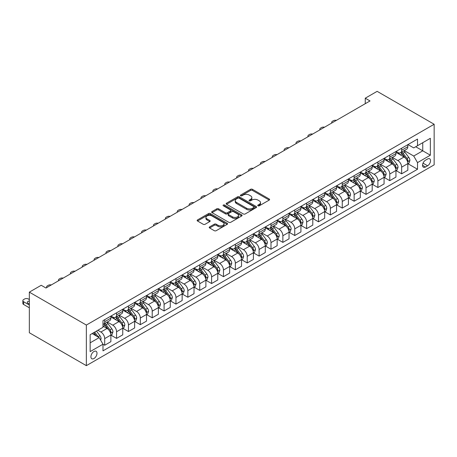 <?xml version="1.0" encoding="UTF-8"?>
<svg xmlns="http://www.w3.org/2000/svg" width="457" height="457" viewBox="0 0 457 457"><rect width="100%" height="100%" fill="white"/><g stroke="black" fill="none" stroke-linecap="round" stroke-linejoin="round"><path stroke-width="0.69" d="M257.999 205.804A0.925 0.531 0 0 0 259.302 205.804L269.213 200.08A1.32 0.76 0 0 0 269.601 199.543A1.32 0.76 0 0 0 269.213 199.006L252.424 189.312A1.32 0.76 0 0 0 250.562 189.312L240.65 195.03A0.925 0.531 0 0 0 240.376 195.407A0.925 0.531 0 0 0 240.65 195.785A0.925 0.531 0 0 0 241.953 195.785L243.238 195.048A4.222 2.439 0 0 1 249.208 195.048L250.607 195.853A4.222 2.439 0 0 1 251.841 197.578A4.222 2.439 0 0 1 250.607 199.298L249.322 200.04A0.925 0.531 0 0 0 249.054 200.417A0.925 0.531 0 0 0 249.322 200.794A0.925 0.531 0 0 0 250.63 200.794L251.91 200.052A4.222 2.439 0 0 1 257.879 200.052L259.279 200.863A4.222 2.439 0 0 1 260.519 202.582A4.222 2.439 0 0 1 259.279 204.308L257.999 205.05A0.925 0.531 0 0 0 257.725 205.427A0.925 0.531 0 0 0 257.999 205.804L257.999 205.05M93.959 358.528A4.302 2.485 120 0 0 96.764 354.735A4.302 2.485 120 0 0 96.107 351.29A4.302 2.485 120 0 0 93.959 351.502A4.302 2.485 120 0 0 91.149 355.295A4.302 2.485 120 0 0 91.806 358.739A4.302 2.485 120 0 0 93.959 358.528M209.614 226.9A1.32 0.76 0 0 0 209.226 227.437A1.32 0.76 0 0 0 209.614 227.974L214.322 230.694A1.32 0.76 0 0 0 216.19 230.694L227.192 224.341A1.32 0.76 0 0 0 227.58 223.804A1.32 0.76 0 0 0 227.192 223.262L210.403 213.573A1.32 0.76 0 0 0 208.541 213.573L197.533 219.926A1.32 0.76 0 0 0 197.144 220.463A1.32 0.76 0 0 0 197.533 220.999L203.222 224.284A1.32 0.76 0 0 0 205.09 224.284L209.797 221.565A1.32 0.76 0 0 0 210.186 221.028A1.32 0.76 0 0 0 209.797 220.491L206.975 218.863A3.53 2.039 0 0 1 205.941 217.423A3.53 2.039 0 0 1 208.124 215.538A3.53 2.039 0 0 1 211.968 215.978L223.022 222.359A3.53 2.039 0 0 1 224.056 223.804A3.53 2.039 0 0 1 221.874 225.684A3.53 2.039 0 0 1 218.029 225.244L216.19 224.181A1.32 0.76 0 0 0 214.322 224.181L209.614 226.9L209.614 227.974L214.322 225.278L214.322 224.181M434.15 124.258L377.134 91.343L365.257 98.198L370.01 100.946L45.968 288.024L41.216 285.282L29.339 292.143L86.356 325.058L434.15 124.258L434.15 164.857L86.356 365.657L86.356 325.058M243.33 213.95A1.32 0.76 0 0 0 245.198 213.95L256.206 207.592A1.32 0.76 0 0 0 256.588 207.055A1.32 0.76 0 0 0 256.206 206.518L239.411 196.824A1.32 0.76 0 0 0 237.549 196.824L226.541 203.176A1.32 0.76 0 0 0 226.158 203.713A1.32 0.76 0 0 0 226.541 204.256L243.33 213.95M223.69 206.004A0.925 0.531 0 0 1 224.627 206.13L224.627 205.033L241.696 214.887A1.32 0.76 0 0 1 242.084 215.43A1.32 0.76 0 0 1 241.696 215.967L230.694 222.319A1.32 0.76 0 0 1 228.826 222.319L212.037 212.631L212.037 211.551A1.32 0.76 0 0 0 211.648 212.088A1.32 0.76 0 0 0 212.037 212.631M212.037 211.551L216.749 208.832A1.32 0.76 0 0 1 218.612 208.832L225.421 212.762A1.32 0.76 0 0 0 227.289 212.762L230.414 210.957A1.32 0.76 0 0 0 230.796 210.42A1.32 0.76 0 0 0 230.414 209.883L223.324 205.787A0.925 0.531 0 0 1 223.05 205.41A0.925 0.531 0 0 1 223.622 204.919A0.925 0.531 0 0 1 224.627 205.033M427.592 158.99L425.501 160.196A4.164 2.405 120 0 0 422.782 163.869A4.164 2.405 120 0 0 423.422 167.205A4.164 2.405 120 0 0 425.501 166.999L427.592 165.794A4.164 2.405 120 0 0 430.317 162.121A4.164 2.405 120 0 0 429.677 158.785A4.164 2.405 120 0 0 427.592 158.99M407.97 144.589L413.722 147.908L417.521 145.714L417.521 139.071L102.985 320.671L102.985 327.309L90.155 334.713L90.155 351.61L102.985 344.207L102.985 350.845L417.521 169.25L417.521 162.612L413.722 156.026L404.268 150.57M417.521 145.714L430.351 138.305L430.351 155.203L417.521 162.612M29.339 292.143L29.339 332.742L86.356 365.657M365.257 98.198L365.257 103.688M415.716 146.754L422.748 150.816L422.748 142.693L430.351 138.305M413.722 156.026L422.748 150.816L430.351 155.203M90.155 342.836L99.18 337.62L92.148 333.564M102.985 344.258L104.693 345.246L104.693 338.608A5.375 3.102 -120 0 0 100.894 332.028L97.855 330.268M104.693 345.246L110.874 341.682L110.874 335.044A5.375 3.102 -120 0 0 107.069 328.457L102.985 326.104M111.011 335.181L116.575 338.391L116.575 331.753A5.375 3.102 -120 0 0 112.77 325.167L107.315 322.019M116.575 338.391L122.75 334.827L122.75 328.183A5.375 3.102 -120 0 0 118.946 321.602L110.874 316.941M122.893 328.326L128.451 331.531L128.451 324.893A5.375 3.102 -120 0 0 124.652 318.312L119.191 315.159M128.451 331.531L134.626 327.966L134.626 321.328A5.375 3.102 -120 0 0 130.828 314.742L122.75 310.08M134.769 321.465L140.328 324.676L140.328 318.038A5.375 3.102 -120 0 0 136.529 311.451L131.073 308.304M140.328 324.676L146.508 321.111L146.508 314.467A5.375 3.102 -120 0 0 142.704 307.887L134.626 303.225M146.651 314.61L152.21 317.815L152.21 311.177A5.375 3.102 -120 0 0 148.405 304.596L142.95 301.443M152.21 317.815L158.385 314.25L158.385 307.612A5.375 3.102 -120 0 0 154.586 301.026L146.508 296.364M158.528 307.75L164.086 310.96L164.086 304.322A5.375 3.102 -120 0 0 160.287 297.736L154.826 294.588M164.086 310.96L170.261 307.395L170.261 300.752A5.375 3.102 -120 0 0 166.462 294.171L158.385 289.51M170.404 300.895L175.962 304.099L175.962 297.461A5.375 3.102 -120 0 0 172.163 290.88L166.708 287.727M175.962 304.099L182.143 300.535L182.143 293.897A5.375 3.102 -120 0 0 178.339 287.31L170.261 282.649M182.286 294.034L187.844 297.244L187.844 290.606A5.375 3.102 -120 0 0 184.04 284.02L178.584 280.872M187.844 297.244L194.019 293.68L194.019 287.036A5.375 3.102 -120 0 0 190.221 280.455L182.143 275.794M194.162 287.179L199.72 290.384L199.72 283.746A5.375 3.102 -120 0 0 195.922 277.165L190.46 274.011M199.72 290.384L205.896 286.819L205.896 280.181A5.375 3.102 -120 0 0 202.097 273.594L194.019 268.933M206.038 280.318L211.597 283.529L211.597 276.891A5.375 3.102 -120 0 0 207.798 270.304L202.342 267.156M211.597 283.529L217.778 279.964L217.778 273.32A5.375 3.102 -120 0 0 213.973 266.739L205.896 262.078M217.92 273.463L223.479 276.668L223.479 270.03A5.375 3.102 -120 0 0 219.674 263.449L214.219 260.296M223.479 276.668L229.654 273.103L229.654 266.465A5.375 3.102 -120 0 0 225.855 259.879L217.778 255.217M229.797 266.602L235.355 269.813L235.355 263.175A5.375 3.102 -120 0 0 231.556 256.588L226.095 253.441M235.355 269.813L241.53 266.248L241.53 259.605A5.375 3.102 -120 0 0 237.731 253.024L229.654 248.362M241.673 259.747L247.231 262.952L247.231 256.314A5.375 3.102 -120 0 0 243.432 249.733L237.977 246.58M247.231 262.952L253.412 259.387L253.412 252.75A5.375 3.102 -120 0 0 249.608 246.163L241.53 241.502M253.555 252.887L259.113 256.097L259.113 249.459A5.375 3.102 -120 0 0 255.309 242.873L249.853 239.725M259.113 256.097L265.288 252.532L265.288 245.889A5.375 3.102 -120 0 0 261.49 239.308L253.412 234.647M265.431 246.032L270.99 249.236L270.99 242.598A5.375 3.102 -120 0 0 267.191 236.018L261.73 232.864M270.99 249.236L277.165 245.672L277.165 239.034A5.375 3.102 -120 0 0 273.366 232.447L265.288 227.786M277.308 239.171L282.866 242.381L282.866 235.743A5.375 3.102 -120 0 0 279.067 229.157L273.612 226.009M282.866 242.381L289.047 238.817L289.047 232.173A5.375 3.102 -120 0 0 285.242 225.592L277.165 220.931M289.19 232.316L294.748 235.521L294.748 228.883A5.375 3.102 -120 0 0 290.943 222.302L285.488 219.149M294.748 235.521L300.923 231.956L300.923 225.318A5.375 3.102 -120 0 0 297.124 218.732L289.047 214.07M301.066 225.455L306.624 228.666L306.624 222.028A5.375 3.102 -120 0 0 302.825 215.441L297.364 212.294M306.624 228.666L312.799 225.101L312.799 218.457A5.375 3.102 -120 0 0 309.001 211.877L300.923 207.215M312.942 218.6L318.5 221.805L318.5 215.167A5.375 3.102 -120 0 0 314.702 208.586L309.246 205.433M318.5 221.805L324.681 218.24L324.681 211.602A5.375 3.102 -120 0 0 320.877 205.022L312.799 200.355M324.824 211.74L330.382 214.95L330.382 208.312A5.375 3.102 -120 0 0 326.578 201.726L321.122 198.578M330.382 214.95L336.558 211.385L336.558 204.742A5.375 3.102 -120 0 0 332.759 198.161L324.681 193.5M336.7 204.885L342.259 208.089L342.259 201.451A5.375 3.102 -120 0 0 338.46 194.871L332.999 191.717M342.259 208.089L348.434 204.525L348.434 197.887A5.375 3.102 -120 0 0 344.635 191.306L336.558 186.639M348.577 198.024L354.141 201.234L354.141 194.596A5.375 3.102 -120 0 0 350.336 188.01L344.881 184.862M354.141 201.234L360.316 197.67L360.316 191.026A5.375 3.102 -120 0 0 356.511 184.445L348.434 179.784M360.459 191.169L366.017 194.374L366.017 187.736A5.375 3.102 -120 0 0 362.212 181.155L356.757 178.002M366.017 194.374L372.192 190.809L372.192 184.171A5.375 3.102 -120 0 0 368.393 177.59L360.316 172.923M372.335 184.308L377.893 187.519L377.893 180.881A5.375 3.102 -120 0 0 374.094 174.294L368.633 171.147M377.893 187.519L384.069 183.954L384.069 177.31A5.375 3.102 -120 0 0 380.27 170.729L372.192 166.068M384.211 177.453L389.775 180.658L389.775 174.02A5.375 3.102 -120 0 0 385.971 167.439L380.515 164.286M389.775 180.658L395.951 177.093L395.951 170.455A5.375 3.102 -120 0 0 392.146 163.874L384.069 159.207M396.093 170.592L401.652 173.803L401.652 167.165A5.375 3.102 -120 0 0 397.853 160.578L392.392 157.431M401.652 173.803L407.827 170.238L407.827 163.595A5.375 3.102 -120 0 0 404.028 157.014L395.951 152.352M396.093 151.444L397.853 152.461A5.375 3.102 -120 0 0 400.538 152.724A5.375 3.102 -120 0 0 401.652 150.267L401.652 148.234M384.211 158.305L385.971 159.316A5.375 3.102 -120 0 0 388.661 159.584A5.375 3.102 -120 0 0 389.775 157.122L389.775 155.094M372.335 165.16L374.094 166.177A5.375 3.102 -120 0 0 376.779 166.439A5.375 3.102 -120 0 0 377.893 163.983L377.893 161.949M360.459 172.021L362.212 173.032A5.375 3.102 -120 0 0 364.903 173.3A5.375 3.102 -120 0 0 366.017 170.838L366.017 168.81M348.577 178.876L350.336 179.892A5.375 3.102 -120 0 0 353.027 180.155A5.375 3.102 -120 0 0 354.141 177.699L354.141 175.665M336.7 185.736L338.46 186.747A5.375 3.102 -120 0 0 341.145 187.016A5.375 3.102 -120 0 0 342.259 184.554L342.259 182.526M324.824 192.591L326.578 193.608A5.375 3.102 -120 0 0 329.269 193.871A5.375 3.102 -120 0 0 330.382 191.414L330.382 189.381M312.942 199.452L314.702 200.463A5.375 3.102 -120 0 0 317.392 200.732A5.375 3.102 -120 0 0 318.5 198.269L318.5 196.242M301.066 206.307L302.825 207.324A5.375 3.102 -120 0 0 305.51 207.587A5.375 3.102 -120 0 0 306.624 205.13L306.624 203.097M289.19 213.168L290.943 214.179A5.375 3.102 -120 0 0 293.634 214.447A5.375 3.102 -120 0 0 294.748 211.985L294.748 209.957M277.308 220.023L279.067 221.039A5.375 3.102 -120 0 0 281.758 221.302A5.375 3.102 -120 0 0 282.866 218.846L282.866 216.812M265.431 226.883L267.191 227.894A5.375 3.102 -120 0 0 269.876 228.163A5.375 3.102 -120 0 0 270.99 225.701L270.99 223.673M253.555 233.738L255.309 234.755A5.375 3.102 -120 0 0 257.999 235.018A5.375 3.102 -120 0 0 259.113 232.562L259.113 230.528M241.673 240.599L243.432 241.61A5.375 3.102 -120 0 0 246.123 241.879A5.375 3.102 -120 0 0 247.231 239.417L247.231 237.389M229.797 247.454L231.556 248.471A5.375 3.102 -120 0 0 234.241 248.734A5.375 3.102 -120 0 0 235.355 246.277L235.355 244.244M217.92 254.315L219.674 255.326A5.375 3.102 -120 0 0 222.365 255.594A5.375 3.102 -120 0 0 223.479 253.132L223.479 251.104M206.038 261.17L207.798 262.187A5.375 3.102 -120 0 0 210.483 262.449A5.375 3.102 -120 0 0 211.597 259.993L211.597 257.959M194.162 268.031L195.922 269.042A5.375 3.102 -120 0 0 198.606 269.31A5.375 3.102 -120 0 0 199.72 266.848L199.72 264.82M182.286 274.886L184.04 275.902A5.375 3.102 -120 0 0 186.73 276.165A5.375 3.102 -120 0 0 187.844 273.709L187.844 271.675M170.404 281.746L172.163 282.757A5.375 3.102 -120 0 0 174.848 283.026A5.375 3.102 -120 0 0 175.962 280.564L175.962 278.536M158.528 288.601L160.287 289.618A5.375 3.102 -120 0 0 162.972 289.881A5.375 3.102 -120 0 0 164.086 287.424L164.086 285.391M146.646 295.462L148.405 296.473A5.375 3.102 -120 0 0 151.096 296.742A5.375 3.102 -120 0 0 152.21 294.279L152.21 292.252M134.769 302.317L136.529 303.334A5.375 3.102 -120 0 0 139.214 303.597A5.375 3.102 -120 0 0 140.328 301.14L140.328 299.107M122.893 309.178L124.652 310.189A5.375 3.102 -120 0 0 127.337 310.457A5.375 3.102 -120 0 0 128.451 307.995L128.451 305.967M111.011 316.033L112.77 317.049A5.375 3.102 -120 0 0 115.461 317.312A5.375 3.102 -120 0 0 116.575 314.856L116.575 312.822M407.97 163.737L417.521 169.25M400.538 152.724L406.713 149.159A5.375 3.102 -120 0 0 407.827 146.697L407.827 144.669M388.661 159.584L394.837 156.02A5.375 3.102 -120 0 0 395.951 153.558L395.951 151.53M376.779 166.439L382.96 162.875A5.375 3.102 -120 0 0 384.069 160.413L384.069 158.385M364.903 173.3L371.078 169.736A5.375 3.102 -120 0 0 372.192 167.273L372.192 165.245M353.027 180.155L359.202 176.591A5.375 3.102 -120 0 0 360.316 174.128L360.316 172.1M341.145 187.016L347.326 183.451A5.375 3.102 -120 0 0 348.434 180.989L348.434 178.961M329.269 193.871L335.444 190.306A5.375 3.102 -120 0 0 336.558 187.844L336.558 185.816M317.392 200.732L323.567 197.167A5.375 3.102 -120 0 0 324.681 194.705L324.681 192.677M305.51 207.587L311.691 204.022A5.375 3.102 -120 0 0 312.799 201.56L312.799 199.532M293.634 214.447L299.809 210.883A5.375 3.102 -120 0 0 300.923 208.421L300.923 206.393M281.758 221.302L287.933 217.738A5.375 3.102 -120 0 0 289.047 215.276L289.047 213.248M269.876 228.163L276.051 224.598A5.375 3.102 -120 0 0 277.165 222.136L277.165 220.108M257.999 235.018L264.175 231.453A5.375 3.102 -120 0 0 265.288 228.991L265.288 226.963M246.123 241.879L252.298 238.314A5.375 3.102 -120 0 0 253.412 235.852L253.412 233.824M234.241 248.734L240.416 245.169A5.375 3.102 -120 0 0 241.53 242.707L241.53 240.679M222.365 255.594L228.54 252.03A5.375 3.102 -120 0 0 229.654 249.568L229.654 247.54M210.483 262.449L216.664 258.885A5.375 3.102 -120 0 0 217.778 256.423L217.778 254.395M198.606 269.31L204.782 265.745A5.375 3.102 -120 0 0 205.896 263.283L205.896 261.255M186.73 276.165L192.905 272.601A5.375 3.102 -120 0 0 194.019 270.138L194.019 268.11M174.848 283.026L181.029 279.461A5.375 3.102 -120 0 0 182.143 276.999L182.143 274.971M162.972 289.881L169.147 286.316A5.375 3.102 -120 0 0 170.261 283.854L170.261 281.826M151.096 296.742L157.271 293.177A5.375 3.102 -120 0 0 158.385 290.715L158.385 288.687M139.214 303.597L145.395 300.032A5.375 3.102 -120 0 0 146.508 297.57L146.508 295.542M127.337 310.457L133.513 306.893A5.375 3.102 -120 0 0 134.626 304.431L134.626 302.403M115.461 317.312L121.636 313.748A5.375 3.102 -120 0 0 122.75 311.286L122.75 309.258M102.985 324.39A5.375 3.102 -120 0 0 103.579 324.173L109.76 320.608A5.375 3.102 -120 0 0 110.874 318.146L110.874 316.118M103.579 324.173A5.375 3.102 -120 0 0 104.693 321.711L104.693 319.683M99.18 337.62L102.985 344.207M258.365 205.93L259.279 205.404A4.222 2.439 0 0 0 260.519 203.685L260.519 202.582M251.841 197.578L251.841 198.675A4.222 2.439 0 0 1 250.607 200.395L249.693 200.926M269.213 199.006L269.213 200.08L252.424 190.409A1.32 0.76 0 0 0 250.562 190.409L241.016 195.916M256.183 207.604L239.411 197.921A1.32 0.76 0 0 0 237.549 197.921L226.558 204.262M253.869 207.432A0.925 0.531 0 0 0 254.143 207.055A0.925 0.531 0 0 0 253.869 206.678L239.131 198.167A0.925 0.531 0 0 0 237.829 198.167L236.475 198.949A4.222 2.439 0 0 0 235.241 200.674A4.222 2.439 0 0 0 236.475 202.394L246.552 208.215A4.222 2.439 0 0 0 252.521 208.215L253.869 207.432L253.869 208.529A0.925 0.531 0 0 0 254.143 208.152L254.143 207.055M235.241 200.674L235.241 201.771A4.222 2.439 0 0 0 236.475 203.496L236.475 202.394M253.869 208.529L252.521 209.312A4.222 2.439 0 0 1 246.552 209.312L236.475 203.496M212.054 212.636L216.749 209.929L216.749 208.832M230.796 210.42L230.796 211.517A1.32 0.76 0 0 1 230.414 212.054L227.289 213.859A1.32 0.76 0 0 1 225.421 213.859L218.612 209.929A1.32 0.76 0 0 0 216.749 209.929M224.627 206.13L241.679 215.978M232.487 216.841A3.53 2.039 0 0 0 236.332 217.286A3.53 2.039 0 0 0 238.514 215.401A3.53 2.039 0 0 0 237.48 213.962L233.584 211.711A1.32 0.76 0 0 0 231.716 211.711L228.591 213.516A1.32 0.76 0 0 0 228.209 214.053A1.32 0.76 0 0 0 228.591 214.596L232.487 216.841L232.487 217.938A3.53 2.039 0 0 0 236.332 218.383A3.53 2.039 0 0 0 238.514 216.498L238.514 215.401M228.209 214.053L228.209 215.15A1.32 0.76 0 0 0 228.591 215.693L228.591 214.596M232.487 217.938L228.591 215.693M224.056 223.804L224.056 224.901A3.53 2.039 0 0 1 221.874 226.781A3.53 2.039 0 0 1 218.029 226.341L216.19 225.278A1.32 0.76 0 0 0 214.322 225.278M205.941 217.423L205.941 218.52A3.53 2.039 0 0 0 206.975 219.96L206.975 218.863M209.78 221.576L206.975 219.96M227.175 224.353L210.403 214.67A1.32 0.76 0 0 0 208.541 214.67L197.55 221.011M407.827 163.817L408.969 163.16L409.918 160.413A3.559 2.057 -120 0 0 408.781 157.385L404.896 152.198A10.283 5.935 -120 0 0 403.777 150.856M399.915 154.637A10.283 5.935 -120 0 0 397.813 152.438M407.501 161.635L407.998 160.567A3.559 2.057 -120 0 0 406.976 158.425L403.091 153.244A10.283 5.935 -120 0 0 401.971 151.901M401.018 152.449A8.534 4.924 60 0 1 402.417 154.043L405.702 158.43M400.829 152.558A10.283 5.935 60 0 1 401.954 153.9L404.536 157.345M336.369 120.362A2.691 1.554 -0 0 0 333.421 120.694L332.473 121.242A2.691 1.554 -0 0 0 331.685 122.339A2.691 1.554 -0 0 0 331.896 122.944M395.951 170.672L397.087 170.015L398.041 167.273A3.559 2.057 -120 0 0 396.904 164.24L393.02 159.059A10.283 5.935 -120 0 0 391.9 157.716M388.039 161.498A10.283 5.935 -120 0 0 385.931 159.293M395.625 168.496L396.116 167.428A3.559 2.057 -120 0 0 395.099 165.285L391.215 160.099A10.283 5.935 -120 0 0 390.095 158.756M389.136 159.31A8.534 4.924 60 0 1 390.535 160.904L393.825 165.285M388.953 159.413A10.283 5.935 60 0 1 390.072 160.755L392.654 164.206M324.493 127.223A2.691 1.554 -0 0 0 321.545 127.554L320.591 128.103A2.691 1.554 -0 0 0 319.809 129.2A2.691 1.554 -0 0 0 320.02 129.805M384.069 177.533L385.211 176.876L386.159 174.128A3.559 2.057 -120 0 0 385.023 171.101L381.144 165.914A10.283 5.935 -120 0 0 380.018 164.571M376.157 168.353A10.283 5.935 -120 0 0 374.055 166.154M383.749 175.351L384.24 174.283A3.559 2.057 -120 0 0 383.217 172.14L379.339 166.959A10.283 5.935 -120 0 0 378.213 165.617M377.259 166.165A8.534 4.924 60 0 1 378.659 167.759L381.943 172.146M377.076 166.274A10.283 5.935 60 0 1 378.196 167.616L380.778 171.061M312.617 134.078A2.691 1.554 -0 0 0 309.663 134.409L308.715 134.958A2.691 1.554 -0 0 0 307.927 136.055A2.691 1.554 -0 0 0 308.144 136.66M372.192 184.388L373.335 183.731L374.283 180.989A3.559 2.057 -120 0 0 373.146 177.956L369.262 172.775A10.283 5.935 -120 0 0 368.142 171.432M364.28 175.214A10.283 5.935 -120 0 0 362.178 173.009M371.867 182.212L372.358 181.143A3.559 2.057 -120 0 0 371.341 179.001L367.457 173.814A10.283 5.935 -120 0 0 366.337 172.472M365.377 173.026A8.534 4.924 60 0 1 366.782 174.62L370.067 179.001M365.194 173.129A10.283 5.935 60 0 1 366.32 174.471L368.902 177.922M300.735 140.939A2.691 1.554 -0 0 0 297.787 141.27L296.839 141.819A2.691 1.554 -0 0 0 296.05 142.915A2.691 1.554 -0 0 0 296.262 143.521M360.316 191.249L361.453 190.592L362.407 187.844A3.559 2.057 -120 0 0 361.27 184.817L357.385 179.63A10.283 5.935 -120 0 0 356.266 178.287M352.404 182.069A10.283 5.935 -120 0 0 350.296 179.869M359.99 189.067L360.482 187.998A3.559 2.057 -120 0 0 359.465 185.856L355.58 180.675A10.283 5.935 -120 0 0 354.461 179.333M353.501 179.881A8.534 4.924 60 0 1 354.9 181.475L358.191 185.862M353.318 179.989A10.283 5.935 60 0 1 354.438 181.332L357.02 184.777M288.858 147.794A2.691 1.554 -0 0 0 285.911 148.125L284.957 148.674A2.691 1.554 -0 0 0 284.174 149.77A2.691 1.554 -0 0 0 284.385 150.376M348.434 198.104L349.576 197.447L350.525 194.705A3.559 2.057 -120 0 0 349.388 191.672L345.509 186.49A10.283 5.935 -120 0 0 344.384 185.148M340.522 188.93A10.283 5.935 -120 0 0 338.42 186.724M348.114 195.927L348.605 194.859A3.559 2.057 -120 0 0 347.583 192.717L343.704 187.53A10.283 5.935 -120 0 0 342.579 186.188M341.625 186.742A8.534 4.924 60 0 1 343.024 188.335L346.309 192.717M341.442 186.844A10.283 5.935 60 0 1 342.561 188.187L345.144 191.637M276.982 154.655A2.691 1.554 -0 0 0 274.029 154.986L273.08 155.534A2.691 1.554 -0 0 0 272.292 156.631A2.691 1.554 -0 0 0 272.509 157.237M336.558 204.965L337.7 204.308L338.648 201.56A3.559 2.057 -120 0 0 337.512 198.532L333.627 193.345A10.283 5.935 -120 0 0 332.507 192.003M328.646 195.785A10.283 5.935 -120 0 0 326.544 193.585M336.232 202.782L336.723 201.714A3.559 2.057 -120 0 0 335.706 199.572L331.822 194.391A10.283 5.935 -120 0 0 330.702 193.048M329.743 193.597A8.534 4.924 60 0 1 331.148 195.19L334.433 199.578M329.56 193.705A10.283 5.935 60 0 1 330.685 195.048L333.267 198.492M265.1 161.51A2.691 1.554 -0 0 0 262.152 161.841L261.204 162.389A2.691 1.554 -0 0 0 260.416 163.486A2.691 1.554 -0 0 0 260.627 164.092M324.681 211.82L325.818 211.163L326.772 208.421A3.559 2.057 -120 0 0 325.635 205.387L321.751 200.206A10.283 5.935 -120 0 0 320.631 198.864M316.77 202.645A10.283 5.935 -120 0 0 314.662 200.44M324.356 209.643L324.847 208.575A3.559 2.057 -120 0 0 323.83 206.433L319.946 201.246A10.283 5.935 -120 0 0 318.826 199.903M317.866 200.457A8.534 4.924 60 0 1 319.266 202.051L322.556 206.433M317.684 200.56A10.283 5.935 60 0 1 318.803 201.903L321.385 205.353M253.224 168.37A2.691 1.554 -0 0 0 250.276 168.702L249.322 169.25A2.691 1.554 -0 0 0 248.539 170.347A2.691 1.554 -0 0 0 248.751 170.952M312.799 218.68L313.942 218.023L314.89 215.276A3.559 2.057 -120 0 0 313.753 212.248L309.875 207.061A10.283 5.935 -120 0 0 308.749 205.719M304.888 209.5A10.283 5.935 -120 0 0 302.785 207.301M312.479 216.498L312.971 215.43A3.559 2.057 -120 0 0 311.948 213.288L308.069 208.106A10.283 5.935 -120 0 0 306.944 206.764M305.99 207.312A8.534 4.924 60 0 1 307.39 208.906L310.674 213.293M305.807 207.421A10.283 5.935 60 0 1 306.927 208.763L309.509 212.208M241.347 175.225A2.691 1.554 -0 0 0 238.394 175.557L237.446 176.105A2.691 1.554 -0 0 0 236.657 177.202A2.691 1.554 -0 0 0 236.875 177.807M300.923 225.535L302.066 224.878L303.014 222.136A3.559 2.057 -120 0 0 301.877 219.103L297.993 213.922A10.283 5.935 -120 0 0 296.873 212.579M293.011 216.361A10.283 5.935 -120 0 0 290.909 214.156M300.597 223.359L301.089 222.291A3.559 2.057 -120 0 0 300.072 220.148L296.187 214.961A10.283 5.935 -120 0 0 295.068 213.619M294.108 214.173A8.534 4.924 60 0 1 295.513 215.767L298.798 220.148M293.925 214.276A10.283 5.935 60 0 1 295.051 215.618L297.633 219.069M229.465 182.086A2.691 1.554 -0 0 0 226.518 182.417L225.569 182.966A2.691 1.554 -0 0 0 224.781 184.062A2.691 1.554 -0 0 0 224.993 184.668M289.047 232.396L290.184 231.739L291.138 228.991A3.559 2.057 -120 0 0 290.001 225.964L286.116 220.777A10.283 5.935 -120 0 0 284.997 219.434M281.135 223.216A10.283 5.935 -120 0 0 279.027 221.017M288.721 230.214L289.212 229.146A3.559 2.057 -120 0 0 288.196 227.003L284.311 221.822A10.283 5.935 -120 0 0 283.191 220.48M282.232 221.028A8.534 4.924 60 0 1 283.631 222.622L286.916 227.009M282.049 221.137A10.283 5.935 60 0 1 283.169 222.479L285.751 225.924M217.589 188.941A2.691 1.554 -0 0 0 214.641 189.272L213.687 189.821A2.691 1.554 -0 0 0 212.905 190.917A2.691 1.554 -0 0 0 213.116 191.523M277.165 239.251L278.307 238.594L279.256 235.852A3.559 2.057 -120 0 0 278.119 232.819L274.24 227.637A10.283 5.935 -120 0 0 273.115 226.295M269.253 230.077A10.283 5.935 -120 0 0 267.151 227.872M276.845 237.074L277.336 236.006A3.559 2.057 -120 0 0 276.314 233.864L272.435 228.677A10.283 5.935 -120 0 0 271.309 227.335M270.355 227.889A8.534 4.924 60 0 1 271.755 229.483L275.04 233.864M270.173 227.992A10.283 5.935 60 0 1 271.292 229.334L273.874 232.784M205.713 195.802A2.691 1.554 -0 0 0 202.759 196.133L201.811 196.681A2.691 1.554 -0 0 0 201.023 197.778A2.691 1.554 -0 0 0 201.234 198.384M265.288 246.112L266.431 245.455L267.379 242.707A3.559 2.057 -120 0 0 266.242 239.679L262.358 234.492A10.283 5.935 -120 0 0 261.238 233.15M257.377 236.932A10.283 5.935 -120 0 0 255.269 234.732M264.963 243.929L265.454 242.861A3.559 2.057 -120 0 0 264.437 240.719L260.553 235.538A10.283 5.935 -120 0 0 259.433 234.195M258.473 234.744A8.534 4.924 60 0 1 259.879 236.338L263.163 240.725M258.291 234.852A10.283 5.935 60 0 1 259.416 236.195L261.992 239.639M193.831 202.657A2.691 1.554 -0 0 0 190.883 202.988L189.935 203.536A2.691 1.554 -0 0 0 189.147 204.633A2.691 1.554 -0 0 0 189.358 205.239M253.412 252.967L254.549 252.31L255.503 249.568A3.559 2.057 -120 0 0 254.366 246.534L250.482 241.353A10.283 5.935 -120 0 0 249.362 240.011M245.5 243.792A10.283 5.935 -120 0 0 243.392 241.587M253.087 250.79L253.578 249.716A3.559 2.057 -120 0 0 252.561 247.58L248.677 242.393A10.283 5.935 -120 0 0 247.557 241.05M246.597 241.604A8.534 4.924 60 0 1 247.997 243.198L251.281 247.58M246.414 241.707A10.283 5.935 60 0 1 247.534 243.05L250.116 246.5M181.955 209.517A2.691 1.554 -0 0 0 179.007 209.849L178.053 210.397A2.691 1.554 -0 0 0 177.265 211.494A2.691 1.554 -0 0 0 177.482 212.099M241.53 259.827L242.673 259.17L243.621 256.423A3.559 2.057 -120 0 0 242.484 253.395L238.605 248.208A10.283 5.935 -120 0 0 237.48 246.866M233.618 250.647A10.283 5.935 -120 0 0 231.516 248.448M241.21 257.645L241.702 256.577A3.559 2.057 -120 0 0 240.679 254.435L236.8 249.254A10.283 5.935 -120 0 0 235.675 247.911M234.721 248.459A8.534 4.924 60 0 1 236.12 250.053L239.405 254.44M234.538 248.568A10.283 5.935 60 0 1 235.658 249.91L238.24 253.355M170.078 216.372A2.691 1.554 -0 0 0 167.125 216.704L166.177 217.252A2.691 1.554 -0 0 0 165.388 218.349A2.691 1.554 -0 0 0 165.6 218.954M229.654 266.682L230.796 266.025L231.745 263.283A3.559 2.057 -120 0 0 230.608 260.25L226.723 255.069A10.283 5.935 -120 0 0 225.604 253.726M221.742 257.508A10.283 5.935 -120 0 0 219.634 255.303M229.328 264.506L229.82 263.432A3.559 2.057 -120 0 0 228.803 261.295L224.918 256.109A10.283 5.935 -120 0 0 223.799 254.766M222.839 255.32A8.534 4.924 60 0 1 224.244 256.914L227.529 261.295M222.656 255.423A10.283 5.935 60 0 1 223.781 256.765L226.358 260.216M158.196 223.233A2.691 1.554 -0 0 0 155.249 223.564L154.3 224.113A2.691 1.554 -0 0 0 153.512 225.21A2.691 1.554 -0 0 0 153.723 225.815M217.778 273.543L218.914 272.886L219.868 270.138A3.559 2.057 -120 0 0 218.732 267.111L214.847 261.924A10.283 5.935 -120 0 0 213.727 260.581M209.866 264.363A10.283 5.935 -120 0 0 207.758 262.164M217.452 271.361L217.943 270.293A3.559 2.057 -120 0 0 216.926 268.15L213.042 262.969A10.283 5.935 -120 0 0 211.917 261.627M210.963 262.175A8.534 4.924 60 0 1 212.362 263.769L215.647 268.156M210.78 262.284A10.283 5.935 60 0 1 211.899 263.626L214.482 267.071M146.32 230.088A2.691 1.554 -0 0 0 143.372 230.419L142.418 230.968A2.691 1.554 -0 0 0 141.63 232.065A2.691 1.554 -0 0 0 141.847 232.67M205.896 280.398L207.038 279.741L207.986 276.999A3.559 2.057 -120 0 0 206.85 273.966L202.971 268.785A10.283 5.935 -120 0 0 201.845 267.442M197.984 271.224A10.283 5.935 -120 0 0 195.882 269.019M205.57 278.222L206.067 277.148A3.559 2.057 -120 0 0 205.044 275.011L201.16 269.824A10.283 5.935 -120 0 0 200.04 268.482M199.086 269.036A8.534 4.924 60 0 1 200.486 270.63L203.771 275.011M198.904 269.139A10.283 5.935 60 0 1 200.023 270.481L202.605 273.932M134.444 236.949A2.691 1.554 -0 0 0 131.49 237.28L130.542 237.829A2.691 1.554 -0 0 0 129.754 238.925A2.691 1.554 -0 0 0 129.965 239.531M194.019 287.259L195.162 286.602L196.11 283.854A3.559 2.057 -120 0 0 194.973 280.827L191.089 275.64A10.283 5.935 -120 0 0 189.969 274.297M186.108 278.079A10.283 5.935 -120 0 0 184 275.879M193.694 285.077L194.185 284.008A3.559 2.057 -120 0 0 193.168 281.866L189.284 276.685A10.283 5.935 -120 0 0 188.164 275.343M187.204 275.891A8.534 4.924 60 0 1 188.61 277.485L191.894 281.872M187.022 275.999A10.283 5.935 60 0 1 188.147 277.342L190.723 280.787M122.562 243.804A2.691 1.554 -0 0 0 119.614 244.135L118.666 244.684A2.691 1.554 -0 0 0 117.877 245.78A2.691 1.554 -0 0 0 118.089 246.386M182.143 294.114L183.28 293.457L184.228 290.715A3.559 2.057 -120 0 0 183.097 287.682L179.213 282.5A10.283 5.935 -120 0 0 178.087 281.158M174.231 284.94A10.283 5.935 -120 0 0 172.123 282.734M181.817 291.937L182.309 290.863A3.559 2.057 -120 0 0 181.286 288.727L177.407 283.54A10.283 5.935 -120 0 0 176.282 282.197M175.328 282.752A8.534 4.924 60 0 1 176.728 284.345L180.012 288.727M175.145 282.854A10.283 5.935 60 0 1 176.265 284.197L178.847 287.647M110.685 250.665A2.691 1.554 -0 0 0 107.738 250.996L106.784 251.544A2.691 1.554 -0 0 0 105.995 252.641A2.691 1.554 -0 0 0 106.213 253.247M170.261 300.974L171.404 300.318L172.352 297.57A3.559 2.057 -120 0 0 171.215 294.542L167.336 289.355A10.283 5.935 -120 0 0 166.211 288.013M162.349 291.795A10.283 5.935 -120 0 0 160.247 289.595M169.935 298.792L170.432 297.724A3.559 2.057 -120 0 0 169.41 295.582L165.525 290.401A10.283 5.935 -120 0 0 164.406 289.058M163.452 289.607A8.534 4.924 60 0 1 164.851 291.2L168.136 295.588M163.263 289.715A10.283 5.935 60 0 1 164.389 291.058L166.971 294.502M98.803 257.52A2.691 1.554 -0 0 0 95.856 257.851L94.907 258.399A2.691 1.554 -0 0 0 94.119 259.496A2.691 1.554 -0 0 0 94.331 260.102M158.385 307.829L159.527 307.173L160.476 304.431A3.559 2.057 -120 0 0 159.339 301.397L155.454 296.216A10.283 5.935 -120 0 0 154.335 294.874M150.473 298.655A10.283 5.935 -120 0 0 148.365 296.45M158.059 305.653L158.55 304.579A3.559 2.057 -120 0 0 157.534 302.443L153.649 297.256A10.283 5.935 -120 0 0 152.529 295.913M151.57 296.467A8.534 4.924 60 0 1 152.969 298.061L156.26 302.443M151.387 296.57A10.283 5.935 60 0 1 152.507 297.913L155.089 301.363M86.927 264.38A2.691 1.554 -0 0 0 83.979 264.712L83.031 265.26A2.691 1.554 -0 0 0 82.243 266.357A2.691 1.554 -0 0 0 82.454 266.962M146.508 314.69L147.645 314.033L148.594 311.286A3.559 2.057 -120 0 0 147.462 308.258L143.578 303.071A10.283 5.935 -120 0 0 142.453 301.729M138.591 305.51A10.283 5.935 -120 0 0 136.489 303.311M146.183 312.508L146.674 311.44A3.559 2.057 -120 0 0 145.652 309.298L141.773 304.116A10.283 5.935 -120 0 0 140.647 302.774M139.693 303.322A8.534 4.924 60 0 1 141.093 304.916L144.378 309.303M139.511 303.431A10.283 5.935 60 0 1 140.63 304.773L143.212 308.218M75.051 271.235A2.691 1.554 -0 0 0 72.103 271.567L71.149 272.115A2.691 1.554 -0 0 0 70.361 273.212A2.691 1.554 -0 0 0 70.578 273.817M134.626 321.545L135.769 320.888L136.717 318.146A3.559 2.057 -120 0 0 135.58 315.113L131.696 309.932A10.283 5.935 -120 0 0 130.576 308.589M126.715 312.371A10.283 5.935 -120 0 0 124.612 310.166M134.301 319.369L134.798 318.295A3.559 2.057 -120 0 0 133.775 316.158L129.891 310.971A10.283 5.935 -120 0 0 128.771 309.629M127.817 310.183A8.534 4.924 60 0 1 129.217 311.777L132.501 316.158M127.629 310.286A10.283 5.935 60 0 1 128.754 311.628L131.336 315.079M63.169 278.096A2.691 1.554 -0 0 0 60.221 278.427L59.273 278.976A2.691 1.554 -0 0 0 58.485 280.072A2.691 1.554 -0 0 0 58.696 280.678M122.75 328.406L123.887 327.749L124.841 325.001A3.559 2.057 -120 0 0 123.704 321.974L119.82 316.787A10.283 5.935 -120 0 0 118.7 315.444M114.838 319.226A10.283 5.935 -120 0 0 112.73 317.027M122.425 326.224L122.916 325.156A3.559 2.057 -120 0 0 121.899 323.013L118.015 317.832A10.283 5.935 -120 0 0 116.895 316.49M115.935 317.038A8.534 4.924 60 0 1 117.335 318.632L120.625 323.019M115.752 317.147A10.283 5.935 60 0 1 116.872 318.489L119.454 321.934M51.293 284.951A2.691 1.554 -0 0 0 48.345 285.282L47.391 285.831A2.691 1.554 -0 0 0 46.608 286.927A2.691 1.554 -0 0 0 46.82 287.533M110.874 335.261L112.011 334.604L112.959 331.862A3.559 2.057 -120 0 0 111.822 328.829L107.943 323.647A10.283 5.935 -120 0 0 106.818 322.305M110.548 333.084L111.04 332.011A3.559 2.057 -120 0 0 110.017 329.874L106.138 324.687A10.283 5.935 -120 0 0 105.013 323.345M104.059 323.899A8.534 4.924 60 0 1 105.458 325.493L108.743 329.874M103.876 324.002A10.283 5.935 60 0 1 104.996 325.344L107.578 328.794M100.609 340.094L101.083 338.717A3.559 2.057 -120 0 0 99.946 335.689L96.484 331.062M29.339 305.036L23.638 301.74A2.691 1.554 -0 0 1 22.85 300.643A2.691 1.554 -0 0 1 23.638 299.546L24.587 298.998A2.691 1.554 -0 0 1 28.391 298.998L29.339 299.546M29.339 307.778L23.638 304.488A2.691 1.554 180 0 1 22.85 303.385L22.85 300.643M29.339 303.848A2.148 1.24 -0 0 0 29.031 303.871M98.466 337.209A3.559 2.057 -120 0 0 98.141 336.729L94.679 332.102M93.782 332.622L96.273 335.941M93.536 332.765L95.65 335.581M29.339 301.106A2.148 1.24 -0 0 0 27.283 302.345A2.148 1.24 -0 0 0 27.911 303.225L29.339 304.048M100.894 332.028L107.069 328.457M112.77 325.167L118.946 321.602M124.652 318.312L130.828 314.742M136.529 311.451L142.704 307.887M148.405 304.596L154.586 301.026M160.287 297.736L166.462 294.171M172.163 290.88L178.339 287.31M184.04 284.02L190.221 280.455M195.922 277.165L202.097 273.594M207.798 270.304L213.973 266.739M219.674 263.449L225.855 259.879M231.556 256.588L237.731 253.024M243.432 249.733L249.608 246.163M255.309 242.873L261.49 239.308M267.191 236.018L273.366 232.447M279.067 229.157L285.242 225.592M290.943 222.302L297.124 218.732M302.825 215.441L309.001 211.877M314.702 208.586L320.877 205.022M326.578 201.726L332.759 198.161M338.46 194.871L344.635 191.306M350.336 188.01L356.511 184.445M362.212 181.155L368.393 177.59M374.094 174.294L380.27 170.729M385.971 167.439L392.146 163.874M397.853 160.578L404.028 157.014M401.652 150.267L407.827 146.697M401.652 167.165L407.827 163.595M389.775 174.02L395.951 170.455M389.775 157.122L395.951 153.558M377.893 180.881L384.069 177.31M377.893 163.983L384.069 160.413M366.017 187.736L372.192 184.171M366.017 170.838L372.192 167.273M354.141 194.596L360.316 191.026M354.141 177.699L360.316 174.128M342.259 201.451L348.434 197.887M342.259 184.554L348.434 180.989M330.382 208.312L336.558 204.742M330.382 191.414L336.558 187.844M318.5 215.167L324.681 211.602M318.5 198.269L324.681 194.705M306.624 222.028L312.799 218.457M306.624 205.13L312.799 201.56M294.748 228.883L300.923 225.318M294.748 211.985L300.923 208.421M282.866 235.743L289.047 232.173M282.866 218.846L289.047 215.276M270.99 242.598L277.165 239.034M270.99 225.701L277.165 222.136M259.113 249.459L265.288 245.889M259.113 232.562L265.288 228.991M247.231 256.314L253.412 252.75M247.231 239.417L253.412 235.852M235.355 263.175L241.53 259.605M235.355 246.277L241.53 242.707M223.479 270.03L229.654 266.465M223.479 253.132L229.654 249.568M211.597 276.891L217.778 273.32M211.597 259.993L217.778 256.423M199.72 283.746L205.896 280.181M199.72 266.848L205.896 263.283M187.844 290.606L194.019 287.036M187.844 273.709L194.019 270.138M175.962 297.461L182.143 293.897M175.962 280.564L182.143 276.999M164.086 304.322L170.261 300.752M164.086 287.424L170.261 283.854M152.21 311.177L158.385 307.612M152.21 294.279L158.385 290.715M140.328 318.038L146.508 314.467M140.328 301.14L146.508 297.57M128.451 324.893L134.626 321.328M128.451 307.995L134.626 304.431M116.575 331.753L122.75 328.183M116.575 314.856L122.75 311.286M104.693 338.608L110.874 335.044M104.693 321.711L110.874 318.146M423.039 163.16L427.592 165.794M422.559 165.297L425.501 166.999M259.279 205.404L259.279 204.308M249.322 200.794L249.322 200.04M250.607 200.395L250.607 199.298M240.65 195.785L240.65 195.03M250.562 190.409L250.562 189.312M252.424 190.409L252.424 189.312M226.541 204.256L226.541 203.176M237.549 197.921L237.549 196.824M239.411 197.921L239.411 196.824M256.206 207.592L256.206 206.518M246.552 209.312L246.552 208.215M252.521 209.312L252.521 208.215M218.612 209.929L218.612 208.832M225.421 213.859L225.421 212.762M227.289 213.859L227.289 212.762M230.414 212.054L230.414 210.957M241.696 215.967L241.696 214.887M216.19 225.278L216.19 224.181M218.029 226.341L218.029 225.244M209.797 221.565L209.797 220.491M197.533 220.999L197.533 219.926M208.541 214.67L208.541 213.573M210.403 214.67L210.403 213.573M227.192 224.341L227.192 223.262M407.564 161.829L409.895 160.481M403.091 153.244L404.896 152.198M400.292 154.86L401.954 153.9M406.976 158.425L408.781 157.385M406.696 159.813L407.998 160.567M395.682 168.69L398.018 167.342M391.215 160.099L393.02 159.059M388.416 161.715L390.072 160.755M395.099 165.285L396.904 164.24M394.814 166.674L396.116 167.428M383.806 175.545L386.136 174.197M379.339 166.959L381.144 165.914M376.539 168.576L378.196 167.616M383.217 172.14L385.023 171.101M382.937 173.529L384.24 174.283M371.929 182.406L374.26 181.058M367.457 173.814L369.262 172.775M364.657 175.431L366.32 174.471M371.341 179.001L373.146 177.956M371.061 180.389L372.358 181.143M360.047 189.261L362.384 187.913M355.58 180.675L357.385 179.63M352.781 182.292L354.438 181.332M359.465 185.856L361.27 184.817M359.179 187.244L360.482 187.998M348.171 196.122L350.502 194.773M343.704 187.53L345.509 186.49M340.905 189.147L342.561 188.187M347.583 192.717L349.388 191.672M347.303 194.105L348.605 194.859M336.295 202.977L338.626 201.628M331.822 194.391L333.627 193.345M329.023 196.007L330.685 195.048M335.706 199.572L337.512 198.532M335.427 200.96L336.723 201.714M324.413 209.837L326.749 208.489M319.946 201.246L321.751 200.206M317.147 202.862L318.803 201.903M323.83 206.433L325.635 205.387M323.545 207.821L324.847 208.575M312.537 216.692L314.867 215.344M308.069 208.106L309.875 207.061M305.265 209.723L306.927 208.763M311.948 213.288L313.753 212.248M311.668 214.676L312.971 215.43M300.655 223.553L302.991 222.205M296.187 214.961L297.993 213.922M293.388 216.578L295.051 215.618M300.072 220.148L301.877 219.103M299.792 221.536L301.089 222.291M288.778 230.408L291.115 229.06M284.311 221.822L286.116 220.777M281.512 223.439L283.169 222.479M288.196 227.003L290.001 225.964M287.91 228.391L289.212 229.146M276.902 237.269L279.233 235.921M272.435 228.677L274.24 227.637M269.63 230.294L271.292 229.334M276.314 233.864L278.119 232.819M276.034 235.252L277.336 236.006M265.02 244.124L267.356 242.776M260.553 235.538L262.358 234.492M257.754 237.154L259.416 236.195M264.437 240.719L266.242 239.679M264.157 242.107L265.454 242.861M253.144 250.984L255.474 249.636M248.677 242.393L250.482 241.353M245.877 244.009L247.534 243.05M252.561 247.58L254.366 246.534M252.275 248.968L253.578 249.716M241.267 257.839L243.598 256.491M236.8 249.254L238.605 248.208M233.995 250.87L235.658 249.91M240.679 254.435L242.484 253.395M240.399 255.823L241.702 256.577M229.385 264.7L231.722 263.352M224.918 256.109L226.723 255.069M222.119 257.725L223.781 256.765M228.803 261.295L230.608 260.25M228.517 262.684L229.82 263.432M217.509 271.555L219.84 270.207M213.042 262.969L214.847 261.924M210.243 264.586L211.899 263.626M216.926 268.15L218.732 267.111M216.641 269.539L217.943 270.293M205.633 278.416L207.964 277.068M201.16 269.824L202.971 268.785M198.361 271.441L200.023 270.481M205.044 275.011L206.85 273.966M204.765 276.399L206.067 277.148M193.751 285.271L196.087 283.923M189.284 276.685L191.089 275.64M186.485 278.302L188.147 277.342M193.168 281.866L194.973 280.827M192.883 283.254L194.185 284.008M181.875 292.132L184.205 290.783M177.407 283.54L179.213 282.5M174.608 285.157L176.265 284.197M181.286 288.727L183.097 287.682M181.006 290.115L182.309 290.863M169.998 298.987L172.329 297.638M165.525 290.401L167.336 289.355M162.726 292.017L164.389 291.058M169.41 295.582L171.215 294.542M169.13 296.97L170.432 297.724M158.116 305.847L160.453 304.499M153.649 297.256L155.454 296.216M150.85 298.872L152.507 297.913M157.534 302.443L159.339 301.397M157.248 303.831L158.55 304.579M146.24 312.702L148.571 311.354M141.773 304.116L143.578 303.071M138.974 305.733L140.63 304.773M145.652 309.298L147.462 308.258M145.372 310.686L146.674 311.44M134.364 319.563L136.694 318.215M129.891 310.971L131.696 309.932M127.092 312.588L128.754 311.628M133.775 316.158L135.58 315.113M133.495 317.546L134.798 318.295M122.482 326.418L124.818 325.07M118.015 317.832L119.82 316.787M115.215 319.449L116.872 318.489M121.899 323.013L123.704 321.974M121.613 324.401L122.916 325.156M110.605 333.279L112.936 331.931M106.138 324.687L107.943 323.647M103.339 326.304L104.996 325.344M110.017 329.874L111.822 328.829M109.737 331.262L111.04 332.011M23.638 301.74L23.638 304.488M100.157 339.311L101.06 338.786M98.141 336.729L99.946 335.689M331.685 122.339L331.685 123.07M319.809 129.2L319.809 129.925M307.927 136.055L307.927 136.786M296.05 142.915L296.05 143.641M284.174 149.77L284.174 150.502M272.292 156.631L272.292 157.357M260.416 163.486L260.416 164.217M248.539 170.347L248.539 171.072M236.657 177.202L236.657 177.933M224.781 184.062L224.781 184.788M212.905 190.917L212.905 191.649M201.023 197.778L201.023 198.504M189.147 204.633L189.147 205.364M177.265 211.494L177.265 212.219M165.388 218.349L165.388 219.08M153.512 225.21L153.512 225.935M141.63 232.065L141.63 232.796M129.754 238.925L129.754 239.651M117.877 245.78L117.877 246.512M105.995 252.641L105.995 253.367M94.119 259.496L94.119 260.227M82.243 266.357L82.243 267.082M70.361 273.212L70.361 273.943M58.485 280.072L58.485 280.798M46.608 286.927L46.608 287.659"/></g></svg>
